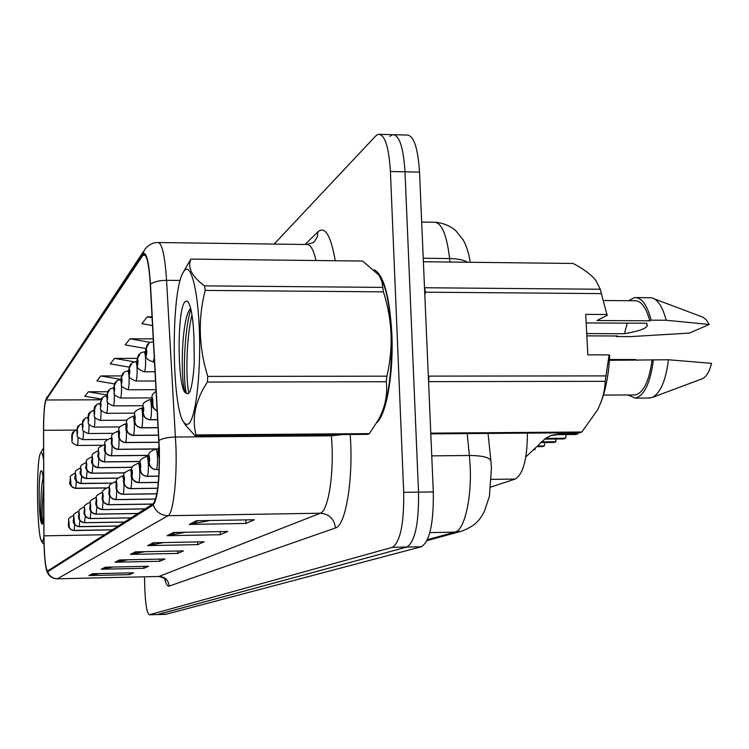 <?xml version="1.0" encoding="UTF-8"?>
<svg xmlns="http://www.w3.org/2000/svg" width="749" height="749" viewBox="0 0 749 749"><rect width="100%" height="100%" fill="white"/><g stroke="black" fill="none" stroke-linecap="round" stroke-linejoin="round"><path stroke-width="1.12" d="M527.427 433.119C527.287 458.875 523.205 474.192 515.172 479.07L490.857 487.056M391.858 333.82C389.63 296.445 383.778 275.108 374.322 269.799C383.778 275.108 389.63 296.445 391.858 333.82C393.684 373.311 386.447 414.44 376.766 422.764C386.447 414.44 393.684 373.311 391.858 333.82M159.2 449.344C159.518 479.884 157.515 498.019 153.189 503.768L47.552 571C45.464 568.678 44.266 556.966 43.966 535.844L43.611 430.31C43.667 413.757 44.481 403.655 46.064 399.994L143.555 254.323C146.738 254.248 148.985 264.369 150.306 284.676L159.2 449.344M159.387 449.194L150.474 284.227C148.836 260.437 146.158 250.419 142.432 254.173L45.38 401.024C44.163 406.651 43.554 416.397 43.536 430.272L43.891 535.769C44.041 552.285 44.912 563.735 46.485 570.111L47.711 571.74L153.217 504.985C157.665 499.115 159.715 480.521 159.387 449.194M157.477 614.554L406.894 547.032C415.04 541.78 418.916 523.476 418.522 492.121L404.994 171.802C403.393 146.963 399.217 134.595 392.467 134.68L389.883 136.355M99.439 573.575L88.859 575.569L129.418 574.652L133.603 572.807L92.464 573.734L88.859 575.569M129.371 572.91L129.418 574.652M112.959 567.04L101.293 569.231L143.864 568.304L148.499 566.263L105.281 567.208L101.293 569.231M143.817 566.366L143.864 568.304M128.004 559.784L115.074 562.218L159.874 561.263L165.023 558.997L119.512 559.962L115.074 562.218M159.818 559.11L159.874 561.263M210.169 520.499L189.272 524.422L245.934 523.448L254.342 519.75L196.528 520.733L189.272 524.422M245.822 519.9L245.934 523.448M185.443 532.258L167.121 535.704L220.272 534.72L227.621 531.49L173.459 532.473L167.121 535.704M220.178 531.631L220.272 534.72M163.853 542.566L147.665 545.618L197.708 544.635L204.187 541.789L153.245 542.772L147.665 545.618M197.624 541.92L197.708 544.635M144.857 551.676L130.438 554.391L177.719 553.427L183.468 550.899L135.391 551.863L130.438 554.391M177.644 551.011L177.719 553.427M144.491 576.805L144.791 588.34C145.418 604.546 146.944 613.365 149.369 614.789L392.354 547.332C400.303 542.07 404.086 523.738 403.692 492.336L390.426 171.493C388.853 146.617 384.771 134.221 378.189 134.314L375.68 136L274.153 244.062M121.553 375.923L100.769 375.951L96.893 380.876L114.419 383.891M107.584 391.736L88.307 391.793L84.806 396.249L101.199 399.048M152.066 316.827L147.272 316.799L141.87 323.671L152.543 325.581M137.273 358.397L114.578 358.378L110.281 363.845L129.231 367.15M153.273 338.857L129.98 338.791L125.177 344.896L145.915 348.557M129.98 338.791L149.772 342.293M147.272 316.799L152.113 317.67M114.578 358.378L134.296 361.833M100.769 375.951L121.141 379.471M88.307 391.793L106.91 394.985M165.735 614.33L421.378 546.742C429.72 541.49 433.699 523.214 433.306 491.915L419.524 172.111C417.876 147.319 413.607 134.96 406.688 135.045L394.47 134.726M149.369 614.789L157.777 614.545L406.894 547.032C415.04 541.78 418.916 523.476 418.522 492.121L404.994 171.802C403.393 146.963 399.217 134.595 392.467 134.68L380.146 134.361M525.835 456.927L545.721 438.212L551.648 435.244L559.578 433.905L577.985 433.765L577.844 432.735M565.664 438.231L563.697 438.942L545.618 439.092L547.547 438.38L565.664 438.231L566.001 434.579M577.985 433.765L575.953 434.495L557.593 434.645L550.936 435.581M545.3 438.502L547.547 438.38M609.48 359.511L635.208 359.52L637.764 360.316M184.179 270.866L182.868 272.973C170.706 293.795 171.661 408.935 184.114 422.736L186.332 424.505L188.579 423.897C195.423 419.019 200.788 376.195 199.468 333.455C198.251 290.621 190.826 261.813 184.179 270.866M185.312 424.87L195.03 435.684L367.965 434.345L369.407 433.615L378.666 419.412C385.229 406.997 387.767 394.433 386.297 381.728L386.858 376.167C393.534 347.882 392.392 319.776 383.432 291.848L382.009 281.802L379.088 275.286L362.6 261.055L190.883 259.088L183.421 271.971M195.03 435.684L196.013 434.944L369.407 433.615M185.069 301.669C176.539 309.609 177.438 391.69 186.07 393.047L188.036 393.824L189.965 391.615C192.025 385.66 193.439 376.148 194.225 363.059L194 338.08C193.064 316.658 190.808 304.309 187.241 301.042L185.069 301.669M190.667 308.279L189.048 310.554C180.5 326.18 180.659 389.742 185.958 392.925L186.07 393.047M380.558 415.658C394.817 391.961 395.144 302.446 380.998 278.75M383.432 291.848L205.189 290.415L204.524 285.865L382.467 287.382M386.297 381.728L207.398 382.065L207.773 376.401L386.858 376.167M207.398 382.065C195.47 400.238 191.678 417.858 196.013 434.944M205.189 290.415C197.895 318.831 198.757 347.489 207.773 376.401M190.883 259.088C187.278 267.562 191.819 276.484 204.524 285.865M191.969 314.73C185.864 339.447 185.836 382.561 188.973 393.141M190.883 309.187C183.645 331.545 182.878 382.814 186.492 393.468M627.25 323.156L624.451 333.726C638.691 331.227 646.312 328.53 647.314 325.628L646.771 323.24L586.167 322.959M586.729 333.586L624.451 333.726M428.54 381.307L429.102 376.12L605.969 375.895L609.096 354.886L609.705 355.513C608.712 374.65 605.641 390.613 600.501 403.393M430.806 433.868L579.876 432.716L581.851 432.004L597.318 410.302C602.252 400.64 604.874 390.969 605.183 381.316L605.969 375.895M648.391 398.037L652.126 397.485L702.262 378.779C706.26 376.99 709.359 371.841 711.55 363.34L668.445 359.763L609.424 360.306M652.126 397.485C660.365 393.281 665.805 380.707 668.445 359.763M627.774 394.976L635.218 398.094C644.327 395.79 650.394 383.011 653.4 359.754M633.701 394.957L635.152 394.957C643.466 392.916 649.102 381.372 652.042 360.325M609.096 354.886L587.853 354.857L585.718 314.374L606.915 314.496L600.239 289.245L595.876 280.463C591.214 274.621 583.611 268.957 573.079 263.461L423.382 261.747M606.915 314.496L600.164 288.936M605.183 381.316L428.55 381.644M430.769 433.147L581.851 432.004M601.55 293.608L425.479 292.185L424.514 288.019M424.505 287.747L600.239 289.245M425.479 292.185L424.823 295.228M616.39 335.983L616.333 336.563L630.761 336.61L689.37 333.08L709.219 324.457L706.279 319.748L702.918 317.202L654.57 298.982M607.523 315.198L596.944 320.544L649.814 320.806L651.162 320.169L666.179 320.244C662.593 306.584 657.641 299.085 651.302 297.737L636.481 297.615M666.179 320.244L709.219 324.457M651.162 320.169C647.099 304.712 641.5 297.194 634.384 297.606L628.645 300.705M616.333 336.563L617.569 335.983L586.851 335.88M649.814 320.806C645.984 307.034 640.835 300.349 634.366 300.752L604.303 300.527M43.639 460.167C42.702 454.156 41.719 451.741 40.708 452.911L40.437 453.36C35.971 460.326 36.907 535.807 41.532 541.087L42.478 541.452L43.901 537.417M43.723 484.94C43.18 476.458 42.45 471.711 41.523 470.7L41.064 470.784C38.236 472.834 38.705 520.705 41.588 523.308L41.869 523.888L42.871 523.336L43.826 515.78M43.105 477.544C40.324 488.47 40.38 520.686 41.588 523.308M43.601 448.66L43.629 456.927M43.788 506.071L43.657 517.765M43.695 484.584C42.159 503.131 41.747 516.295 42.45 524.085M541.387 441.863L555.992 441.732L555.58 439.008M544.692 442.509L544.392 445.936L542.538 446.61L536.752 446.666M555.992 441.732L554.082 442.425L540.731 442.547M537.408 446.001L544.392 445.936M159.312 458.173L158.676 455.458L159.088 451.535C158.61 447.284 158.254 447.565 158.03 452.368L158.629 455.495L158.535 450.533L158.676 455.458M158.629 455.495L159.312 458.416M534.159 449.25L535.282 449.241L535.161 448.267M159.116 469.501L156.316 469.529C152.159 469.164 149.809 466.927 149.266 462.807L149.65 459.006C149.201 454.877 148.873 455.139 148.648 459.792L149.22 462.835L149.135 458.023L149.266 462.807M149.22 462.835C149.716 467.002 152.038 469.267 156.185 469.632L155.979 469.632M156.316 469.529C157.187 468.05 157.59 464.249 157.515 458.145C157.281 452.377 156.719 449.334 155.839 449.016C145.203 453.632 150.277 454.072 148.583 459.905C148.115 465.316 150.633 468.565 156.129 469.651L159.106 469.614L156.185 469.632M533.513 449.887L535.282 449.241M158.788 476.111L147.253 476.252C143.218 475.896 140.934 473.724 140.4 469.717L140.765 466.037C140.344 462.021 140.035 462.273 139.829 466.786L140.363 469.754L140.278 465.073L140.4 469.717M140.363 469.754C140.84 473.789 143.096 475.989 147.132 476.345L146.944 476.345M147.253 476.252C148.077 474.829 148.452 471.149 148.377 465.223C148.152 459.614 147.628 456.647 146.795 456.328C136.477 460.775 141.402 461.262 139.763 466.88C139.305 472.16 141.739 475.315 147.076 476.364L158.788 476.224L147.132 476.345M158.32 482.337L138.705 482.581C134.783 482.244 132.564 480.128 132.049 476.242L132.395 472.675C131.993 468.762 131.693 468.996 131.506 473.377L132.011 476.27L131.927 471.73L131.974 474.323M132.011 476.27C132.479 480.193 134.67 482.328 138.584 482.674L138.425 482.674M158.32 482.422L138.584 482.674M131.993 474.314L132.049 476.242M147.768 343.922L146.205 348.36L145.821 352.273C146.261 356.243 146.589 355.859 146.804 351.141L146.242 348.313L146.327 353.079L146.205 348.36M146.242 348.313L149.276 342.583L153.423 341.703M139.014 354.249L137.488 358.565L137.133 362.347C137.554 366.205 137.863 365.849 138.059 361.28L137.535 358.509L137.61 363.143L137.488 358.565M137.535 358.509L140.503 352.929L144.117 351.852C144.903 352.077 145.409 354.857 145.615 360.203C145.671 366.879 145.222 370.736 144.276 371.776L144.164 371.776M130.757 363.986L129.277 368.18L128.94 371.85C129.334 375.614 129.624 375.277 129.811 370.839L129.315 368.143L129.38 372.637L129.277 368.18M129.315 368.143L132.236 362.694L135.709 361.664C136.458 361.889 136.936 364.613 137.133 369.819C137.189 376.298 136.767 380.024 135.869 381.016L135.775 381.016M157.206 410.752L154.622 409.169L152.927 406.67L152.833 400.406C152.375 396.305 152.028 396.633 151.813 401.398L152.393 404.376L152.309 399.507L152.431 404.329M152.393 404.376L153.77 408.411L157.215 410.92M157.693 419.637L150.306 419.674C146.224 419.3 143.92 417.09 143.377 413.055L143.752 409.263C143.321 405.275 142.993 405.584 142.787 410.199L143.34 413.102L143.256 408.383L143.377 413.055M143.34 413.102C143.827 417.184 146.102 419.412 150.175 419.796L149.903 419.796M150.306 419.674C151.148 418.082 151.532 414.281 151.457 408.289C151.232 402.737 150.708 399.835 149.875 399.563C139.417 404.095 144.407 404.404 142.722 410.321C142.244 415.536 144.707 418.71 150.09 419.833L157.702 419.786L150.175 419.796M158.123 427.604L141.57 427.716C137.61 427.351 135.363 425.207 134.839 421.284L135.195 417.605C134.783 413.72 134.483 414.019 134.286 418.494L134.801 421.322L134.726 416.734L134.839 421.284M134.801 421.322C135.279 425.292 137.488 427.454 141.449 427.819L141.205 427.819M141.57 427.716C142.366 426.181 142.731 422.502 142.656 416.678C142.45 411.276 141.945 408.439 141.158 408.168C130.925 412.699 135.878 412.849 134.23 418.607C133.594 423.41 135.972 426.499 141.374 427.857L158.133 427.745L141.449 427.819M157.693 488.208L130.626 488.573C126.815 488.245 124.652 486.185 124.156 482.403L124.484 478.939C124.1 475.128 123.819 475.353 123.641 479.603L124.119 482.431L124.044 478.012L124.156 482.403M124.119 482.431C124.577 486.251 126.703 488.32 130.513 488.648L130.373 488.648M130.626 488.573C131.365 487.253 131.693 483.798 131.627 478.199C131.431 472.881 130.953 470.054 130.204 469.735C120.392 474.117 125.167 474.229 123.585 479.688C122.864 484.285 125.158 487.271 130.476 488.666L157.683 488.301L130.513 488.648M156.85 493.76L122.986 494.228C119.269 493.909 117.172 491.915 116.685 488.226L116.994 484.875C116.638 481.158 116.367 481.364 116.198 485.502L116.657 488.254L116.582 483.957L116.685 488.226M116.657 488.254C117.097 491.971 119.175 493.994 122.883 494.312L122.752 494.312M123.576 479.042L122.583 475.896C112.968 480.231 117.705 480.343 116.151 485.577C115.383 489.996 117.612 492.908 122.845 494.321L156.831 493.844L122.883 494.312M155.642 499.012L115.749 499.592C112.125 499.283 110.084 497.336 109.616 493.75L109.906 490.492C109.56 486.859 109.307 487.065 109.148 491.082L109.579 493.778L109.513 489.593L109.616 493.75M109.579 493.778C110.009 497.392 112.032 499.358 115.646 499.667L115.533 499.667M155.623 499.087L115.646 499.667L155.623 499.096M152.777 504.021L108.877 504.686C105.347 504.386 103.353 502.495 102.903 498.993L103.175 495.819C102.847 492.28 102.613 492.468 102.463 496.381L102.866 499.012L102.8 494.939L102.903 498.993M102.866 499.012C103.287 502.542 105.253 504.461 108.783 504.76L108.68 504.76M152.665 504.096L108.783 504.76M158.535 435.103L133.331 435.3C129.474 434.944 127.293 432.866 126.787 429.055L127.115 425.488C126.731 421.706 126.441 421.977 126.263 426.321L126.75 429.083L126.675 424.627L126.787 429.055M126.75 429.083C127.208 432.941 129.362 435.047 133.219 435.403L132.994 435.403M133.331 435.3C134.08 433.83 134.417 430.263 134.352 424.608C134.146 419.346 133.678 416.575 132.929 416.294C122.995 420.704 127.807 420.779 126.207 426.424C124.849 430.226 127.161 433.222 133.144 435.431L158.545 435.235L133.219 435.403M158.919 442.191L125.532 442.472C121.778 442.125 119.653 440.103 119.166 436.395L119.475 432.941C119.11 429.243 118.838 429.505 118.67 433.727L119.128 436.433L119.063 432.089L119.166 436.395M119.128 436.433C119.578 440.178 121.675 442.228 125.429 442.565L125.223 442.565M158.928 442.284L125.429 442.565M158.076 448.894L118.155 449.26C114.494 448.932 112.425 446.966 111.947 443.352L111.844 439.157L111.947 443.352C112.35 447.031 114.391 449.026 118.052 449.353L117.865 449.353M155.932 449.007L118.052 449.353M148.864 455.336L111.152 455.701C107.584 455.383 105.572 453.463 105.113 449.943L105.01 445.861L105.113 449.943C105.497 453.529 107.491 455.476 111.049 455.795L110.889 455.795M111.432 439.485L110.786 438.156C101.49 442.425 106.077 442.565 104.617 447.471C103.549 451.441 105.684 454.222 111.002 455.813L148.845 455.439L111.049 455.795M122.948 373.189L121.507 377.281L121.188 380.838C121.563 384.509 121.844 384.181 122.021 379.874L121.544 377.234L121.619 381.616L121.507 377.281M121.544 377.234L124.418 371.916L127.761 370.933C128.482 371.167 128.931 373.826 129.118 378.9C129.174 385.192 128.772 388.806 127.929 389.752C118.024 385.866 122.855 384.827 121.132 380.951C120.711 379.434 121.226 376.953 122.686 373.517M115.561 381.906L114.157 385.885L113.857 389.34C114.213 392.916 114.475 392.616 114.644 388.431L114.194 385.847L114.26 390.107L114.157 385.885M114.194 385.847L117.022 380.642L120.252 379.706C120.926 379.949 121.357 382.542 121.535 387.505C121.581 393.609 121.216 397.11 120.42 398.028C110.749 394.227 115.468 393.15 113.811 389.443C113.399 387.991 113.895 385.585 115.299 382.233M108.568 390.163L107.191 394.04L107.285 398.15L107.191 394.04L110.009 388.918L113.118 388.019L113.811 389.517M145.194 508.852L102.351 509.526C98.905 509.236 96.958 507.382 96.518 503.974L96.78 500.884C96.471 497.43 96.246 497.608 96.106 501.418L96.49 503.993L96.424 500.014L96.518 503.974M96.49 503.993C96.893 507.438 98.821 509.301 102.267 509.592L102.164 509.592M102.641 492.533L101.986 492.542C93.035 496.681 97.52 496.55 96.059 501.484C94.983 505.341 97.042 508.037 102.239 509.601L145.072 508.927L102.267 509.592M137.975 513.449L96.144 514.123C92.782 513.842 90.882 512.035 90.451 508.711L90.357 504.845L90.451 508.711C90.816 512.082 92.698 513.908 96.059 514.189L95.966 514.189M96.303 497.551L95.797 497.551C86.987 501.708 91.406 501.708 90.011 506.268C88.962 510.041 90.966 512.691 96.031 514.198L137.863 513.524L96.059 514.189M131.094 517.831L90.226 518.505C86.94 518.233 85.086 516.473 84.674 513.224L84.909 510.294C84.618 506.989 84.422 507.148 84.291 510.781L84.646 513.243L84.581 509.451L84.674 513.224M84.646 513.243C85.03 516.52 86.865 518.289 90.142 518.57L90.067 518.57M90.264 502.326L89.889 502.326C81.295 506.399 85.611 506.343 84.253 510.827C83.195 514.469 85.152 517.053 90.123 518.57L130.991 517.896L90.142 518.57M124.531 522.006L84.59 522.69C81.379 522.418 79.563 520.705 79.16 517.522L79.385 514.666C79.113 511.436 78.917 511.586 78.795 515.134L79.132 517.54L79.076 513.842L79.16 517.522M79.132 517.54C79.506 520.742 81.304 522.474 84.506 522.746L84.44 522.746M124.446 522.072L84.506 522.746L124.437 522.072M118.267 525.995L78.046 526.566L75.949 525.611L74.469 523.851L74.114 518.842C73.851 515.677 73.664 515.827 73.552 519.291L73.87 521.65L73.814 518.027L73.842 520.096M73.87 521.65L75.452 525.283L79.066 526.734M118.183 526.051L79.132 526.734L118.173 526.06M73.851 520.087L73.898 521.632M112.284 529.815L72.925 530.386L70.874 529.449L69.423 527.727L68.786 522.034L68.889 526.144L69.666 528.251L71.286 529.815L73.926 530.545M112.2 529.861L73.982 530.545L112.191 529.871M140.269 461.45L104.504 461.824C101.021 461.515 99.055 459.643 98.615 456.207L98.877 453.033C98.559 449.597 98.325 449.821 98.185 453.707L98.578 456.235L98.512 452.227L98.615 456.207M98.578 456.235C98.99 459.708 100.937 461.599 104.411 461.908L104.261 461.908M140.241 461.534L104.411 461.908M132.264 467.264L98.175 467.638C94.786 467.339 92.867 465.513 92.436 462.161L92.689 459.071C92.38 455.71 92.164 455.926 92.024 459.717L92.408 462.189L92.342 458.276L92.37 460.513M92.408 462.189C92.801 465.578 94.702 467.413 98.091 467.722L97.95 467.713M132.227 467.339L98.091 467.722M92.389 460.504L92.436 462.161M124.83 472.797L92.164 473.171C88.841 472.891 86.968 471.102 86.547 467.835L86.79 464.82C86.5 461.543 86.294 461.74 86.163 465.438L86.519 467.863L86.463 464.034L86.547 467.835M86.519 467.863C86.912 471.158 88.766 472.956 92.08 473.256L91.949 473.256M124.783 472.872L92.08 473.256M117.949 478.068L86.425 478.452C83.176 478.171 81.351 476.439 80.939 473.237L81.173 470.306C80.892 467.095 80.695 467.282 80.574 470.887L80.92 473.265L80.855 469.529L80.939 473.237M80.92 473.265C81.295 476.486 83.102 478.246 86.341 478.527L86.229 478.527M86.107 462.536L86.107 462.536C77.568 466.627 81.913 466.374 80.536 470.952C79.132 474.005 81.051 476.533 86.304 478.545L117.874 478.152L86.341 478.527M111.62 483.105L79.787 483.377L77.662 482.403L76.173 480.624L75.808 475.531C75.546 472.394 75.359 472.572 75.237 476.092L75.565 478.414L75.509 474.772L75.593 478.396M75.565 478.414L77.156 482.084L80.761 483.564M111.535 483.171L80.873 483.564M105.955 487.908L74.582 488.189L72.503 487.243L71.043 485.502L70.687 480.53C70.434 477.45 70.256 477.628 70.144 481.064L70.481 483.32M70.453 483.348L72.016 486.925L75.546 488.367M105.824 487.974L75.64 488.367M101.92 398.009L100.31 405.04C100.628 408.458 100.862 408.186 101.012 404.226L100.609 401.745L100.675 405.799L100.581 401.782M100.609 401.745L103.362 396.773L106.358 395.921L106.854 396.689M95.6 405.452L94.037 412.315C94.346 415.658 94.571 415.395 94.711 411.538L94.327 409.113L94.383 413.055L94.29 409.141M94.327 409.113L97.033 404.235L100.263 403.777M89.59 412.549L88.073 419.234C88.363 422.502 88.579 422.249 88.71 418.494L88.345 416.116L88.401 419.964L88.316 416.144M88.345 416.116L91.013 411.341L94.009 410.677M83.86 419.3L82.615 422.82L82.699 426.546L82.615 422.82L85.283 418.111L88.036 417.362M78.402 425.75L77.175 429.186L77.259 432.828L77.175 429.186L79.815 424.561L82.381 423.868M73.187 431.901L71.782 438.118C72.035 441.189 72.222 440.974 72.335 437.482L72.007 435.235L72.063 438.83L71.988 435.263M72.007 435.235L74.591 430.731L76.96 430.076L74.591 430.731M491.447 479.369L515.172 479.07M350.195 434.486C353.603 478.208 345.748 525.892 335.458 527.951L169.19 586.102C168.431 580.11 165.08 576.88 159.116 576.421L320.3 513.234C327.613 511.239 333.445 479.126 332.05 446.301L331.348 434.635M169.19 586.102C167.561 586.551 166.016 584.033 164.565 578.546M158.844 576.477L57.317 578.808L158.844 576.477C163.919 577.863 166.212 579.043 165.716 580.026L165.398 579.454M142.432 254.173L145.091 248.996C148.723 244.717 152.946 242.564 157.749 242.526C161.896 242.367 164.836 254.969 166.568 280.323L175.987 447.705C177.036 481.101 173.094 513.739 168.048 515.715C160.792 515.396 155.848 511.82 153.217 504.985M159.031 440.459C162.542 438.362 168.038 437.219 175.528 437.023L331.442 435.806L342.368 434.551M46.045 399.208L143.565 251.308M180.172 280.444L166.568 280.323C159.247 280.416 153.882 281.727 150.474 284.227M47.711 571.74C49.434 576.234 52.692 578.565 57.504 578.743L168.048 515.715L320.3 513.234C329.195 513.992 334.241 518.898 335.458 527.951M305.133 244.474L318.007 231.703C325.094 225.926 330.843 235.607 335.262 260.736M149.491 614.77L166.044 614.32M392.354 547.332L421.378 546.742M403.692 492.336L433.306 491.915M390.426 171.493L419.524 172.111M316.041 260.521C313.344 249.164 310.142 243.828 306.453 244.492L313.307 242.601L314.552 241.393L317.211 236.918L318.007 231.703M43.966 535.844L104.551 534.739M142.469 255.334L145.409 255.372M46.064 399.994L100.872 399.788M43.611 430.31L76.557 430.085M132.086 554.213L136.767 551.835M149.407 545.431L154.706 542.744M168.974 535.507L175.004 532.445M191.248 524.216L198.176 520.705M116.638 562.04L120.804 559.934M102.782 569.071L106.508 567.18M90.273 575.41L93.634 573.706M427.417 539.683L454.971 532.127C464.324 530.442 471.842 498.694 470.147 465.972L469.389 455.486L431.752 455.869M429.842 532.605L454.971 532.127L461.028 531.341L426.986 540.619M449.971 262.056L449.625 258.545L423.232 258.236M467.619 262.253C463.678 259.94 457.676 258.705 449.625 258.545C446.676 234.165 441.442 222.069 433.943 222.266L421.678 222.069M491.419 467.807L490.96 461.609C490.576 457.667 483.386 455.626 469.389 455.486L467.189 433.587M557.593 434.645L559.578 433.905M158.32 482.44L138.537 482.684C132.47 480.549 130.111 477.469 131.44 473.471C133.069 467.9 128.163 467.713 138.265 463.219C139.052 463.537 139.548 466.43 139.763 471.898C139.838 477.656 139.483 481.223 138.705 482.581M154.322 358.041L153.058 361.973M123.894 482.927L123.931 484.163C123.997 489.612 123.688 492.964 122.986 494.228M116.348 481.729L115.355 481.738L116.161 483.817M116.638 489.565L116.638 489.809C116.704 495.117 116.413 498.375 115.749 499.592M109.317 487.271L108.502 487.281L109.148 488.694M109.738 495.557L108.877 504.686M158.928 442.313L125.364 442.593C120.13 441.161 117.883 438.231 118.614 433.821C120.196 428.419 115.412 428.334 125.149 423.981C125.86 424.262 126.309 426.967 126.497 432.098C126.562 437.603 126.244 441.058 125.532 442.472M155.324 449.035L117.996 449.381C112.818 447.911 110.637 445.065 111.432 440.833C112.977 435.441 108.305 435.562 117.78 431.255L118.614 433.446M118.988 437.35L119.063 439.186C119.128 444.55 118.819 447.911 118.155 449.26M112.247 439.991C111.901 436.386 111.638 436.639 111.479 440.74L111.919 443.38L112.247 439.991M111.985 444.972L112.013 445.917C112.078 451.132 111.788 454.4 111.152 455.701M105.394 446.685C105.057 443.165 104.813 443.399 104.663 447.396L105.075 449.971L105.394 446.685M114.232 393.131L114.344 395.65C114.4 401.586 114.045 404.984 113.296 405.864C103.802 402.035 108.436 400.884 106.864 397.494L108.296 390.501M106.91 397.391C107.247 400.893 107.491 400.603 107.65 396.53L107.219 394.002L106.91 397.391M101.986 492.542L102.51 493.497M103.175 501.118L102.351 509.526M95.797 497.551L96.2 498.169M90.704 505.697C90.404 502.326 90.189 502.495 90.049 506.212L90.423 508.73L90.704 505.697M96.921 506.324L96.144 514.123M90.975 511.239L90.226 518.505M85.292 515.883L84.59 522.69M79.871 520.293L79.207 526.678M69.067 522.83C68.824 519.74 68.646 519.881 68.534 523.261L68.842 525.573L69.067 522.83M74.694 524.478L74.057 530.489M140.241 461.553L104.364 461.927C99.177 460.382 97.108 457.667 98.147 453.791C99.617 448.707 95.104 448.866 104.148 444.709L104.635 445.496M105.309 451.965L104.504 461.824M132.227 467.357L98.044 467.732C92.558 465.663 90.545 463.013 91.987 459.792C93.391 455.158 88.944 455.074 97.838 450.945L98.194 451.366M98.962 458.51L98.175 467.638M92.904 464.67L92.164 473.171M87.137 470.484L86.425 478.452M80.649 467.928L80.649 467.928C72.297 471.898 76.529 471.776 75.209 476.149C73.795 479.107 75.677 481.579 80.836 483.573L111.517 483.18M81.632 476.008L80.948 483.489M76.37 481.251L75.715 488.301M107.463 401.726L107.528 403.383C107.575 409.151 107.247 412.465 106.527 413.298C97.276 409.563 101.808 408.514 100.263 405.134L101.649 398.346M101.012 409.684L101.04 410.724C101.096 416.35 100.778 419.562 100.104 420.376C91.022 416.669 95.516 415.658 94 412.399C93.953 408.748 94.402 406.538 95.329 405.799M94.861 417.146L94.88 417.717C94.926 423.194 94.627 426.321 93.981 427.099L93.934 427.099M89 424.196L89 424.374C89.047 429.711 88.766 432.763 88.157 433.512L88.101 433.512M82.381 425.825C82.662 429.027 82.867 428.784 82.989 425.123L82.643 422.792L82.381 425.825M83.401 430.881C83.439 436.012 83.167 438.933 82.596 439.635C74.085 436.077 78.364 435.356 76.922 432.192C76.866 428.877 77.259 426.846 78.121 426.097M76.96 432.117C77.222 435.244 77.419 435.019 77.54 431.443L77.203 429.158L76.96 432.117M78.065 437.229C78.074 442.097 77.821 444.84 77.287 445.468C68.964 441.994 73.149 441.339 71.745 438.193C71.689 434.954 72.073 432.978 72.906 432.257M45.53 400.453L46.915 397.064M46.485 570.111C48.226 575.766 51.84 578.668 57.317 578.808M158.779 242.536L306.453 244.492M143.555 254.323L144.323 254.332M491.438 468.162L489.406 496.297L484.36 511.473C480.886 517.746 477.216 525.62 461.028 531.341M165.922 614.349L157.655 614.573M435.984 222.313C443.895 223.258 450.467 226.029 455.72 230.617L463.022 239.689C466.421 245.578 468.827 253.106 470.25 262.29M488.048 433.428L490.857 460.616M550.562 435.637L551.423 435.319M184.114 422.736L185.303 424.88M188.345 302.193L187.241 301.042M649.954 398.037L635.218 398.094M635.152 394.957L603.441 395.06M647.314 325.628L646.331 323.24M41.532 541.087L43.077 543.718M40.605 453.051L43.582 447.743M159.06 445.281L157.945 452.49L159.312 458.847M148.714 456.3L146.879 456.319M139.913 463.2L138.34 463.219M154.537 361.982L153.18 361.973C142.507 357.947 147.562 356.365 145.755 352.433C145.306 350.635 145.896 347.901 147.506 344.231M155.071 371.766L144.276 371.776C133.921 367.899 138.818 366.317 137.067 362.488C136.627 360.812 137.189 358.172 138.752 354.567M145.746 351.861L144.229 351.852M155.577 380.988L135.869 381.016C125.729 377.084 130.616 375.848 128.875 371.981C128.444 370.39 128.987 367.834 130.495 364.314M137.058 361.664L135.812 361.664M156.129 391.128C150.1 396.099 152.768 395.538 151.738 401.53C150.97 405.424 152.796 408.579 157.215 411.023M151.747 399.554L149.978 399.563M142.75 408.168L141.252 408.168M131.618 469.717L130.27 469.735M123.772 475.887L122.639 475.896M115.355 481.738C106.002 486.017 110.627 485.932 109.101 491.157C108.09 495.332 110.262 498.169 115.618 499.677M108.502 487.281C99.308 491.531 103.849 491.7 102.416 496.456C101.377 500.482 103.493 503.253 108.755 504.76L152.656 504.105M134.258 416.285L133.013 416.294M126.244 423.971L125.223 423.981M118.67 431.246L117.846 431.255M111.498 438.156L110.852 438.156M156.054 389.677L127.929 389.752M128.875 370.933L127.854 370.933M151.869 397.916L120.42 398.028M121.132 379.706L120.327 379.706M143.012 405.733L113.296 405.864M113.811 388.019L113.193 388.019M84.263 506.876C75.808 510.912 80.106 510.855 78.757 515.181C77.681 518.701 79.591 521.22 84.487 522.746M78.888 511.221C70.631 515.172 74.825 515.078 73.514 519.338C72.456 522.774 74.32 525.246 79.113 526.734M73.748 515.378C65.612 519.375 69.816 519.02 68.505 523.308C67.841 527.053 69.666 529.468 73.964 530.545M104.691 444.709L104.205 444.709M91.837 456.881C83.148 460.963 87.502 460.878 86.126 465.504C84.712 468.668 86.678 471.252 92.033 473.265L124.774 472.881M75.331 473.087C67.251 477.122 71.427 476.767 70.116 481.12C68.73 484.013 70.565 486.429 75.612 488.385L105.806 487.983M134.736 413.158L106.527 413.298M106.358 395.921L103.362 396.773M127.03 420.208L100.104 420.376M99.935 403.421L97.033 404.235M119.877 426.93L93.981 427.099C85.114 423.438 89.524 422.623 88.036 419.318C87.989 415.761 88.419 413.626 89.318 412.886M93.812 410.555L91.013 411.341M113.249 433.334L88.157 433.512C79.441 429.842 83.832 429.224 82.353 425.9C82.203 422.726 82.615 420.638 83.588 419.646M87.989 417.362L85.283 418.111M107.173 439.429L82.596 439.635M82.381 423.85L79.815 424.561M101.761 445.262L77.287 445.468"/></g></svg>

